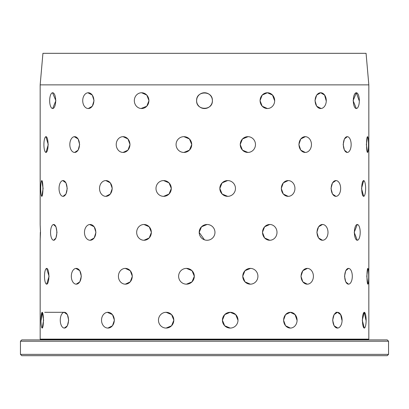 <?xml version="1.0" encoding="UTF-8"?>
<svg xmlns="http://www.w3.org/2000/svg" width="409" height="409" viewBox="0 0 409 409"><rect width="100%" height="100%" fill="white"/><g stroke="black" fill="none" stroke-linecap="round" stroke-linejoin="round"><path stroke-width="0.61" d="M347.241 152.439A7.889 3.906 -90 0 1 343.335 144.551A7.889 3.906 -90 0 1 347.241 136.662A7.889 3.906 -90 0 1 351.152 144.551A7.889 3.906 -90 0 1 347.241 152.439L344.398 150.129L343.171 144.551L344.398 138.973L347.338 136.667M331.024 188.462L332.491 182.879L335.912 180.573A7.889 4.734 -90 0 1 340.651 188.462A7.889 4.734 -90 0 1 335.912 196.346L332.491 194.04L331.024 188.462M316.883 232.373L318.56 226.791L322.512 224.485A7.889 5.491 -90 0 1 327.998 232.373A7.889 5.491 -90 0 1 322.512 240.262L318.56 237.951L316.883 232.373M307.246 284.168A7.889 6.155 -90 0 1 301.09 276.279A7.889 6.155 -90 0 1 307.246 268.391A7.889 6.155 -90 0 1 313.401 276.279A7.889 6.155 -90 0 1 307.246 284.168L302.834 281.857L300.973 276.279L302.834 270.702L307.404 268.396M290.983 328.044L290.364 328.074L285.559 325.769L283.539 320.191L285.559 314.608L290.364 312.302L295.068 314.613L296.99 320.191M356.321 108.533L356.321 108.533A7.889 3.016 -90 0 1 353.304 100.645A7.889 3.016 -90 0 1 356.321 92.756A7.889 3.016 -90 0 1 359.342 100.645A7.889 3.016 -90 0 1 356.321 108.533L353.125 100.645L356.321 92.756L359.163 100.645M305.221 152.439A7.889 6.232 -90 0 1 298.989 144.551A7.889 6.232 -90 0 1 305.221 136.662A7.889 6.232 -90 0 1 311.454 144.551A7.889 6.232 -90 0 1 305.221 152.439L300.758 150.129L298.872 144.551L300.758 138.973L305.38 136.667M281.264 188.462L283.304 182.879L288.151 180.573A7.889 6.789 -90 0 1 294.94 188.462A7.889 6.789 -90 0 1 288.151 196.346L283.304 194.04L281.264 188.462M262.45 232.373L264.608 226.791L269.761 224.485A7.889 7.239 -90 0 1 277 232.373A7.889 7.239 -90 0 1 269.761 240.262L264.608 237.951L262.45 232.373M251.06 284.132L250.349 284.168L244.965 281.857L242.721 276.279L244.965 270.702L250.543 268.396M231.243 328.008L230.206 328.074L224.684 325.769L222.389 320.191L224.684 314.608L230.206 312.302L235.702 314.613L237.966 320.191M321.121 108.508L316.689 106.222L314.986 100.645L316.689 95.062L320.697 92.756L324.577 95.067L326.142 100.645M248.595 152.404L247.864 152.439L242.46 150.129L240.206 144.551L242.46 138.973L248.064 136.667M219.817 188.462L222.123 182.879L227.655 180.573A7.889 7.807 -90 0 1 235.466 188.462A7.889 7.807 -90 0 1 227.655 196.346L222.123 194.04L219.817 188.462M204.439 239.802L199.193 232.373L201.504 226.791L207.082 224.485A7.889 7.889 -90 0 1 214.965 232.373A7.889 7.889 -90 0 1 207.082 240.262L206.141 240.206M208.503 224.613L209.643 224.909M186.494 268.391L192.02 270.702L194.326 276.279L192.02 281.857L186.468 284.168A7.889 7.843 90 0 1 178.626 276.279A7.889 7.843 90 0 1 186.468 268.391A7.889 7.843 90 0 1 194.306 276.279A7.889 7.843 90 0 1 186.468 284.168M165.205 312.358L166.136 312.302L171.581 314.613L173.851 320.191L171.586 325.763L166.136 328.074L165.446 328.044M268.156 108.487L267.389 108.533L262.2 106.222L260.027 100.645L262.2 95.062L267.389 92.756L272.501 95.067L274.603 100.645M183.932 136.662L189.449 138.973L191.755 144.551L189.449 150.129L183.902 152.439A7.889 7.827 90 0 1 176.08 144.551A7.889 7.827 90 0 1 183.902 136.662A7.889 7.827 90 0 1 191.729 144.551A7.889 7.827 90 0 1 183.902 152.439M162.639 180.64L163.636 180.573L169.06 182.884L171.32 188.462L169.06 194.035L163.636 196.346A7.889 7.638 90 0 1 155.993 188.462A7.889 7.638 90 0 1 163.636 180.573A7.889 7.638 90 0 1 171.274 188.462A7.889 7.638 90 0 1 163.636 196.346M143.15 224.536L144.004 224.485L149.224 226.796L151.407 232.373L149.229 237.946L144.004 240.262A7.889 7.336 90 0 1 136.672 232.373A7.889 7.336 90 0 1 144.004 224.485A7.889 7.336 90 0 1 151.34 232.373A7.889 7.336 90 0 1 144.004 240.262M124.576 268.442L125.333 268.391L130.267 270.702L132.337 276.279L130.267 281.857L125.333 284.168A7.889 6.912 90 0 1 118.421 276.279A7.889 6.912 90 0 1 125.333 268.391A7.889 6.912 90 0 1 132.245 276.279A7.889 6.912 90 0 1 125.333 284.168M107.357 312.333L112.475 314.613L114.402 320.191L112.48 325.763L107.91 328.074A7.889 6.38 90 0 1 101.529 320.191A7.889 6.38 90 0 1 107.91 312.302A7.889 6.38 90 0 1 114.29 320.191A7.889 6.38 90 0 1 107.91 328.074L107.91 328.074M196.611 100.645A7.889 7.889 0 0 1 204.5 92.756A7.889 7.889 0 0 1 212.389 100.645A7.889 7.889 0 0 1 204.5 108.533A7.889 7.889 0 0 1 196.611 100.645C196.126 90.471 212.874 90.466 212.389 100.645C212.879 110.803 196.136 110.839 196.611 100.645L196.765 99.106M204.5 92.756L202.971 92.904M122.342 136.708L123.083 136.662L127.971 138.973L130.026 144.551L127.976 150.129L123.083 152.439A7.889 6.851 90 0 1 116.228 144.551A7.889 6.851 90 0 1 123.083 136.662A7.889 6.851 90 0 1 129.934 144.551A7.889 6.851 90 0 1 123.083 152.439M105.225 180.609L105.834 180.573L110.348 182.884L112.255 188.462L110.353 194.035L105.834 196.346A7.889 6.309 90 0 1 99.525 188.462A7.889 6.309 90 0 1 105.834 180.573A7.889 6.309 90 0 1 112.143 188.462A7.889 6.309 90 0 1 105.834 196.346M89.643 224.515L94.213 226.796L95.936 232.373L94.213 237.946L90.138 240.262A7.889 5.665 90 0 1 84.474 232.373A7.889 5.665 90 0 1 90.138 224.485A7.889 5.665 90 0 1 95.803 232.373A7.889 5.665 90 0 1 90.138 240.262M75.844 268.422L79.811 270.702L81.33 276.279L79.811 281.857L76.253 284.168A7.889 4.934 90 0 1 71.319 276.279A7.889 4.934 90 0 1 76.253 268.391A7.889 4.934 90 0 1 81.181 276.279A7.889 4.934 90 0 1 76.253 284.168M64.141 312.312L67.383 314.613L68.666 320.191L67.383 325.763L64.387 328.074A7.889 4.121 90 0 1 60.266 320.191A7.889 4.121 90 0 1 64.387 312.302A7.889 4.121 90 0 1 68.507 320.191A7.889 4.121 90 0 1 64.387 328.074L64.387 328.074M140.849 92.797L141.611 92.756L146.8 95.067L148.973 100.645L146.805 106.217L141.085 108.513M74.259 136.688L78.145 138.973L79.637 144.551L78.15 150.129L74.653 152.439A7.889 4.836 90 0 1 69.821 144.551A7.889 4.836 90 0 1 74.653 136.662A7.889 4.836 90 0 1 79.489 144.551A7.889 4.836 90 0 1 74.653 152.439M62.771 180.594L65.977 182.884L67.234 188.462L65.977 194.035L63.052 196.346A7.889 4.013 90 0 1 59.039 188.462A7.889 4.013 90 0 1 63.052 180.573A7.889 4.013 90 0 1 67.071 188.462A7.889 4.013 90 0 1 63.052 196.346M53.492 224.5L55.987 226.796L56.989 232.373L55.987 237.946L53.686 240.262A7.889 3.134 90 0 1 50.552 232.373A7.889 3.134 90 0 1 53.686 224.485A7.889 3.134 90 0 1 56.815 232.373A7.889 3.134 90 0 1 53.686 240.262M46.575 268.406L49.075 276.279L46.692 284.168A7.889 2.198 90 0 1 44.494 276.279A7.889 2.198 90 0 1 46.692 268.391A7.889 2.198 90 0 1 48.896 276.279A7.889 2.198 90 0 1 46.692 284.168M41.145 320.191L42.193 312.302L43.615 320.191L42.193 328.074A7.889 1.232 90 0 1 40.961 320.191A7.889 1.232 90 0 1 42.193 312.302A7.889 1.232 90 0 1 43.426 320.191A7.889 1.232 90 0 1 42.193 328.074L42.193 328.074M87.879 92.777L92.311 95.067L94.014 100.645L92.311 106.217L88.303 108.533A7.889 5.578 90 0 1 82.725 100.645A7.889 5.578 90 0 1 88.303 92.756A7.889 5.578 90 0 1 93.881 100.645A7.889 5.578 90 0 1 88.303 108.533L88.303 108.533M45.885 136.672L48.257 144.551L45.992 152.439A7.889 2.081 90 0 1 43.911 144.551A7.889 2.081 90 0 1 45.992 136.662A7.889 2.081 90 0 1 48.078 144.551A7.889 2.081 90 0 1 45.992 152.439M41.769 180.579L43.109 188.462L41.81 196.346A7.889 1.109 90 0 1 40.695 188.462A7.889 1.109 90 0 1 41.81 180.573A7.889 1.109 90 0 1 42.919 188.462A7.889 1.109 90 0 1 41.81 196.346M40.169 224.919L40.501 232.373L40.169 239.827M52.536 92.766L55.875 100.645L52.679 108.533A7.889 3.016 90 0 1 49.658 100.645A7.889 3.016 90 0 1 52.679 92.756A7.889 3.016 90 0 1 55.696 100.645A7.889 3.016 90 0 1 52.679 108.533L52.679 108.533M40.435 339.91L40.435 339.383L368.565 339.383L368.831 339.117L368.831 84.867L366.07 53.318L42.93 53.318L40.169 84.867L40.169 224.592M366.786 276.279L367.839 268.391A7.889 0.864 -90 0 1 368.703 276.279A7.889 0.864 -90 0 1 367.839 284.168L366.786 276.279M364.291 328.074L364.291 328.074A7.889 1.841 -90 0 1 362.451 320.191A7.889 1.841 -90 0 1 364.291 312.302A7.889 1.841 -90 0 1 366.132 320.191A7.889 1.841 -90 0 1 364.291 328.074L362.267 320.191L364.291 312.302L365.948 320.191M361.52 188.462L363.667 180.573A7.889 1.963 -90 0 1 365.631 188.462A7.889 1.963 -90 0 1 363.667 196.346L361.52 188.462M354.209 232.373L357.292 224.485A7.889 2.904 -90 0 1 360.196 232.373A7.889 2.904 -90 0 1 357.292 240.262L354.209 232.373M348.504 284.168A7.889 3.799 -90 0 1 344.705 276.279A7.889 3.799 -90 0 1 348.504 268.391A7.889 3.799 -90 0 1 352.302 276.279A7.889 3.799 -90 0 1 348.504 284.168L345.733 281.857L344.536 276.279L345.733 270.702L348.596 268.396M337.747 328.059L334.092 325.769L332.655 320.191L334.092 314.608L337.445 312.302L340.646 314.613L341.929 320.191M366.357 144.551L367.533 136.662A7.889 0.987 -90 0 1 368.524 144.551A7.889 0.987 -90 0 1 367.533 152.439L366.357 144.551M40.435 339.383L40.169 339.117L368.831 339.117M208.283 240.17L207.082 240.262A7.889 7.889 -90 0 1 199.193 232.373A7.889 7.889 -90 0 1 207.082 224.485L207.056 224.485M228.605 196.289L227.655 196.346A7.889 7.807 -90 0 1 219.848 188.462A7.889 7.807 -90 0 1 227.655 180.573L227.634 180.573M270.4 240.231L269.761 240.262A7.889 7.239 -90 0 1 262.522 232.373A7.889 7.239 -90 0 1 269.761 224.485L269.741 224.485M288.662 196.325L288.151 196.346A7.889 6.789 -90 0 1 281.361 188.462A7.889 6.789 -90 0 1 288.151 180.573L288.13 180.573M40.169 84.867L368.831 84.867M40.169 339.117L40.169 240.155M198.902 106.197L197.946 105.031M20.45 354.368L21.764 355.682L387.236 355.682L388.55 354.368L388.55 341.224L20.45 341.224L20.45 354.368L388.55 354.368M20.45 341.224L21.764 339.91L387.236 339.91L388.55 341.224M368.565 339.91L368.565 339.383M204.505 108.533L206.044 108.38M210.078 106.217L211.044 105.047M368.831 108.533L368.831 92.756M40.169 92.756L40.169 108.533M148.902 100.645A7.889 7.285 90 0 1 141.611 108.533A7.889 7.285 90 0 1 134.326 100.645A7.889 7.285 90 0 1 141.611 92.756A7.889 7.285 90 0 1 148.902 100.645M274.674 100.645A7.889 7.285 -90 0 1 267.389 108.533A7.889 7.285 -90 0 1 260.098 100.645A7.889 7.285 -90 0 1 267.389 92.756A7.889 7.285 -90 0 1 274.674 100.645M326.275 100.645A7.889 5.578 -90 0 1 320.697 108.533A7.889 5.578 -90 0 1 315.119 100.645A7.889 5.578 -90 0 1 320.697 92.756A7.889 5.578 -90 0 1 326.275 100.645M367.533 152.439A7.889 0.987 -90 0 1 366.546 144.551A7.889 0.987 -90 0 1 367.533 136.662L367.533 136.662M255.472 144.551A7.889 7.607 -90 0 1 247.864 152.439A7.889 7.607 -90 0 1 240.257 144.551A7.889 7.607 -90 0 1 247.864 136.662A7.889 7.607 -90 0 1 255.472 144.551M363.667 196.346A7.889 1.963 -90 0 1 361.704 188.462A7.889 1.963 -90 0 1 363.667 180.573L363.662 180.573M335.912 196.346A7.889 4.734 -90 0 1 331.178 188.462A7.889 4.734 -90 0 1 335.912 180.573L335.896 180.573M368.831 240.155L368.831 224.592M357.292 240.262A7.889 2.904 -90 0 1 354.388 232.373A7.889 2.904 -90 0 1 357.292 224.485L357.282 224.485M40.312 232.373L40.189 240.262L40.312 232.373M322.512 240.262A7.889 5.491 -90 0 1 317.021 232.373A7.889 5.491 -90 0 1 322.512 224.485L322.491 224.485M367.839 284.168A7.889 0.864 -90 0 1 366.97 276.279A7.889 0.864 -90 0 1 367.839 268.391L367.834 268.391M257.921 276.279A7.889 7.577 -90 0 1 250.349 284.168A7.889 7.577 -90 0 1 242.772 276.279A7.889 7.577 -90 0 1 250.349 268.391A7.889 7.577 -90 0 1 257.921 276.279M342.082 320.191A7.889 4.637 -90 0 1 337.445 328.074A7.889 4.637 -90 0 1 332.808 320.191A7.889 4.637 -90 0 1 337.445 312.302A7.889 4.637 -90 0 1 342.082 320.191M173.81 320.191A7.889 7.669 90 0 1 166.136 328.074A7.889 7.669 90 0 1 158.467 320.191A7.889 7.669 90 0 1 166.136 312.302A7.889 7.669 90 0 1 173.81 320.191M237.997 320.191A7.889 7.791 -90 0 1 230.206 328.074A7.889 7.791 -90 0 1 222.414 320.191A7.889 7.791 -90 0 1 230.206 312.302A7.889 7.791 -90 0 1 237.997 320.191M297.087 320.191A7.889 6.728 -90 0 1 290.364 328.074A7.889 6.728 -90 0 1 283.636 320.191A7.889 6.728 -90 0 1 290.364 312.302A7.889 6.728 -90 0 1 297.087 320.191M64.387 312.302L44.709 312.302M335.963 312.302L337.445 312.302"/></g></svg>
